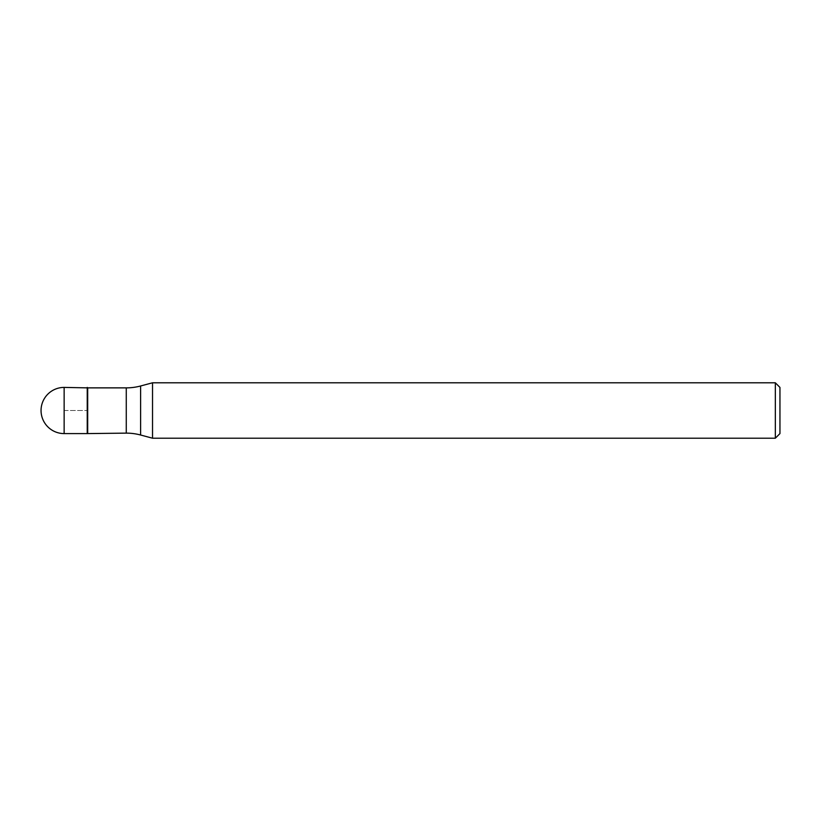<?xml version="1.0" encoding="UTF-8"?>
<svg xmlns="http://www.w3.org/2000/svg" width="821" height="821" viewBox="0 0 821 821"><rect width="100%" height="100%" fill="white"/><g stroke="black" fill="none" stroke-linecap="round" stroke-linejoin="round"><path stroke-width="0.62" stroke-dasharray="4.11 3.08" d="M87.231 387.409L87.231 433.591L87.231 387.409M87.693 433.129L87.693 387.871M152.532 438.209L152.532 382.791M775.332 382.791L775.332 438.209M779.95 387.409L779.95 433.591M64.141 410.5L87.231 410.5L64.141 410.5M64.141 433.591L64.141 387.409M126.27 387.871L126.27 433.129M140.617 435.017L140.617 385.983"/><path stroke-width="1.23" d="M87.693 387.871L64.141 387.409L64.141 433.591L87.231 433.591L87.231 387.409L87.231 433.591L126.27 433.129L126.27 387.871L87.693 387.871L87.693 433.129M64.141 433.591A23.091 23.091 0 0 1 41.05 410.5A23.091 23.091 0 0 1 64.141 387.409M126.27 387.871A55.418 55.418 0 0 0 140.617 385.983L152.532 382.791L152.532 438.209L140.617 435.017A55.418 55.418 0 0 0 126.27 433.129M152.532 382.791L775.332 382.791L775.332 438.209L152.532 438.209M775.332 438.209L779.95 433.591L779.95 387.409L775.332 382.791M140.617 385.983L140.617 435.017"/></g></svg>
